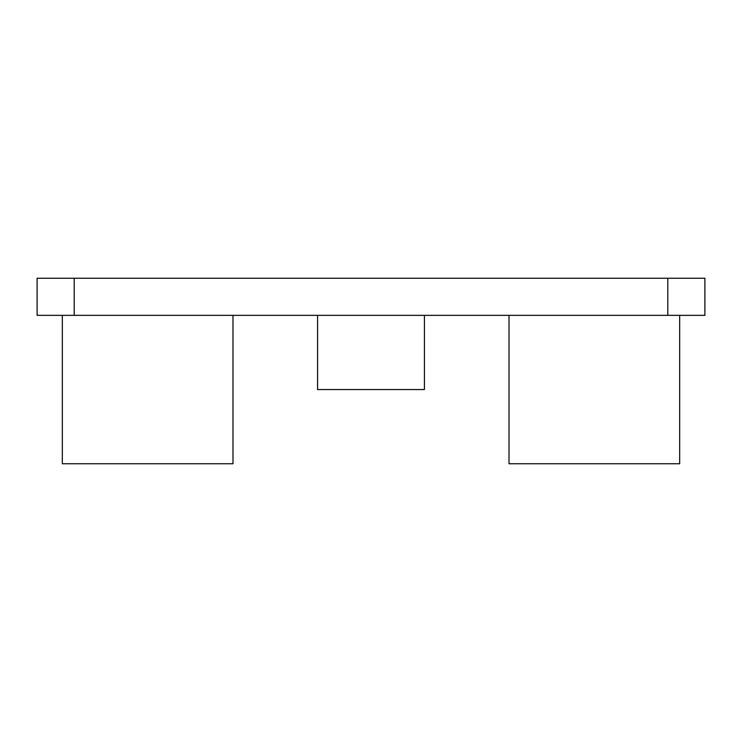 <?xml version="1.0" encoding="UTF-8"?>
<svg xmlns="http://www.w3.org/2000/svg" width="742" height="742" viewBox="0 0 742 742"><rect width="100%" height="100%" fill="white"/><g stroke="black" fill="none" stroke-linecap="round" stroke-linejoin="round"><path stroke-width="1.11" d="M74.2 315.35L704.9 315.35L704.9 278.25L704.9 315.35L704.9 278.25L37.1 278.25L37.1 315.35L74.2 315.35L74.2 278.25M679.672 463.75L679.672 315.35L679.672 463.75L509.012 463.75L509.012 315.35M232.988 463.75L232.988 315.35L232.988 463.75L62.328 463.75L62.328 315.35M424.424 315.35L424.424 389.55L317.576 389.55L317.576 315.35M667.8 315.35L667.8 278.25"/></g></svg>

